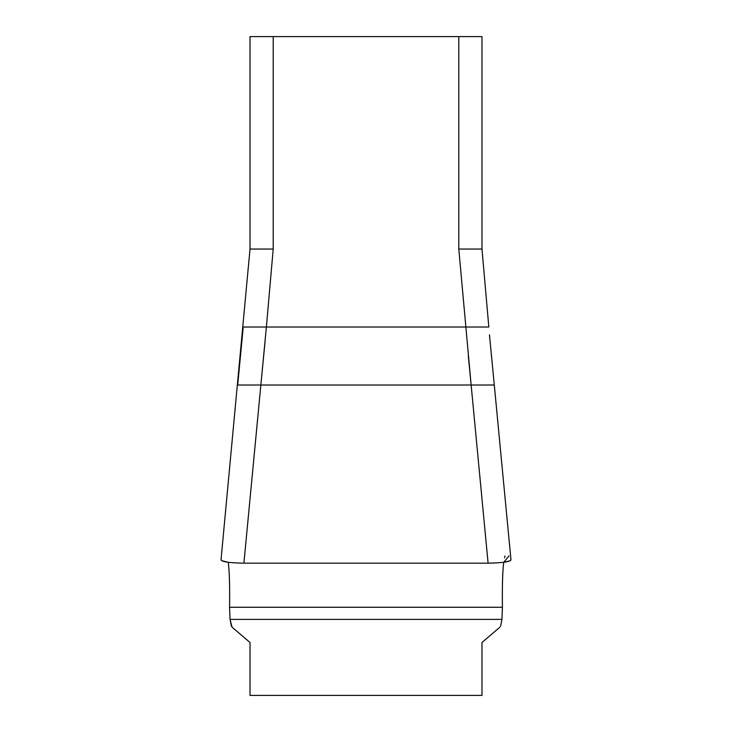 <?xml version="1.0" encoding="UTF-8"?>
<svg xmlns="http://www.w3.org/2000/svg" width="732" height="732" viewBox="0 0 732 732"><rect width="100%" height="100%" fill="white"/><g stroke="black" fill="none" stroke-linecap="round" stroke-linejoin="round"><path stroke-width="1.1" d="M250.015 642.495L232.053 627.141L250.015 642.495L250.015 695.4L481.985 695.4L481.985 642.495L499.947 627.141L481.985 642.495M250.015 249.539L250.015 36.6L481.985 36.6L481.985 249.539L481.985 249.045L458.79 249.045L458.79 36.6M231.394 626.162L230.04 619.382L229.574 607.258L230.04 619.382L232.053 627.141L230.04 619.382L229.574 607.258C229.857 586.277 229.418 571.289 228.274 562.295L221.723 560.703L221.027 559.87M500.606 626.162L501.96 619.382L502.427 607.258C502.143 586.277 502.582 571.289 503.726 562.295L510.149 560.776L510.973 559.87M221.082 559.651C221.412 561.746 229.025 562.917 243.902 563.173L488.098 563.173L471.143 385.014L494.292 385.014M273.21 36.6L273.21 249.045L266.384 327.021L243.225 327.021L237.708 385.014L260.857 385.014L243.902 563.173M488.098 563.173C502.957 562.917 510.57 561.746 510.918 559.651M488.775 327.021L266.384 327.021L260.857 385.014L471.143 385.014L458.79 249.045M491.602 357.289L489.47 334.817M273.21 249.045L250.015 249.045L221.027 559.797M502.372 602.171L502.362 600.478M502.472 582.681L502.509 581.19M503.277 566.495L503.515 564.107M504.494 557.857L505.025 555.945M508.978 555.945L503.726 562.295M228.274 562.295L222.016 560.858M260.857 385.014L265.14 340.7M468.306 355.853L471.143 385.014M229.574 607.258L502.427 607.258M230.04 619.382L501.96 619.382M510.973 559.797L491.337 354.096M240.663 354.096L237.662 385.014M481.985 249.045L488.82 327.021"/></g></svg>
